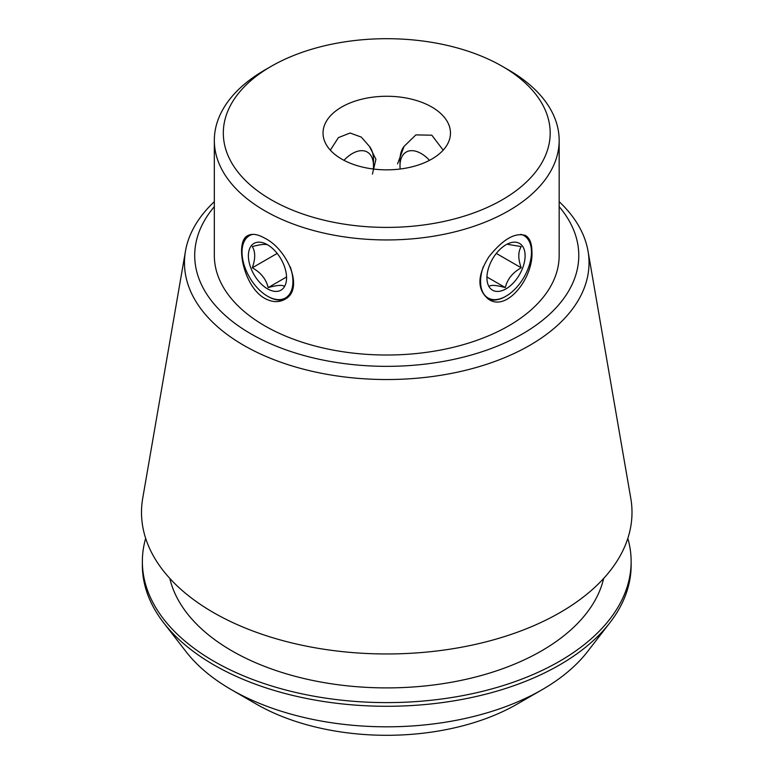 <?xml version="1.0" encoding="UTF-8"?>
<svg xmlns="http://www.w3.org/2000/svg" width="774" height="774" viewBox="0 0 774 774"><rect width="100%" height="100%" fill="white"/><g stroke="black" fill="none" stroke-linecap="round" stroke-linejoin="round"><path stroke-width="1.16" d="M431.805 107.035A63.72 36.784 180 0 1 450.468 133.051A63.72 36.784 180 0 1 386.748 169.845A63.72 36.784 180 0 1 323.029 133.051A63.72 36.784 180 0 1 362.367 99.062A63.72 36.784 180 0 1 431.805 107.035M443.173 150.146L431.805 135.198L415.87 134.899L404.057 146.402L397.565 163.895M372.429 174.092L375.912 159.289L369.44 146.402L361.294 137.085L350.071 133.012L338.422 137.608L330.324 150.146M429.522 160.324A29.983 17.309 -120 0 0 400.003 165.8L400.003 160.189A36.862 21.285 60 0 1 404.057 146.402M264.824 298.425C243.113 286.486 234.735 241.294 247.796 235.596C252.131 233.322 257.8 234.193 264.824 238.228C287.734 249.402 304.782 289.718 284.658 299.441C278.688 302.653 272.08 302.315 264.824 298.425M285.625 298.832A36.862 21.285 60 0 1 268.094 296.529L267.475 296.171A35.981 20.772 -120 0 0 292.92 281.484A35.981 20.772 -120 0 0 290.269 266.875M252.711 234.338A35.981 20.772 -120 0 0 242.03 252.101L242.03 251.386A36.862 21.285 60 0 1 248.677 235.151M531.912 251.647C533.692 277.14 507.318 311.951 488.839 299.441C476.968 290.037 476.958 275.854 488.82 256.9C502.897 239.185 515.184 232.084 525.701 235.596C529.822 238.208 531.893 243.558 531.912 251.647M520.786 234.338A35.981 20.772 -60 0 1 531.457 252.101A35.981 20.772 -60 0 1 506.022 296.171L505.393 296.529A36.862 21.285 -60 0 1 487.872 298.832M524.82 235.151A36.862 21.285 -60 0 1 531.457 251.386L531.457 252.101M369.44 146.402A36.862 21.285 -60 0 1 373.494 160.189L373.494 165.8A29.983 17.309 -60 0 1 373.32 169.013M256.368 704.117L231.281 689.634L256.368 704.117A184.386 106.454 0 0 0 517.129 704.117L542.216 689.634A219.855 126.936 180 0 1 231.291 689.634A219.855 126.936 180 0 1 231.281 689.634A219.855 126.936 180 0 1 186.05 651.698L163.653 622.789A244.391 141.1 0 0 0 213.943 664.963A244.391 141.1 0 0 0 609.844 622.789A244.391 141.1 0 0 0 631.139 565.194L631.139 561.518A244.391 141.1 0 0 0 627.82 538.375M559.167 206.658A192.029 110.866 180 0 1 386.748 366.344A192.029 110.866 180 0 1 214.33 206.658M214.33 140.394L214.33 255.468A172.418 99.546 0 0 0 264.824 325.864A172.418 99.546 0 0 0 452.732 347.439A172.418 99.546 0 0 0 559.167 255.468L559.167 140.394A172.418 99.546 180 0 1 452.732 232.364A172.418 99.546 180 0 1 264.824 210.789A172.418 99.546 180 0 1 214.33 140.394A172.418 99.546 180 0 1 264.824 70.008L271.19 66.332A163.42 94.351 180 0 1 502.307 66.332L502.307 66.332A163.42 94.351 180 0 1 502.307 199.769A163.42 94.351 180 0 1 271.19 199.769A163.42 94.351 180 0 1 271.19 66.332M508.673 70.008L502.307 66.332L508.663 70.008A172.418 99.546 180 0 1 508.673 70.008A172.418 99.546 180 0 1 559.167 140.394M145.667 538.375A244.391 141.1 0 0 0 142.358 561.518L142.358 565.194A244.391 141.1 0 0 0 163.653 622.789M609.844 622.789L587.447 651.698A219.855 126.936 180 0 1 542.216 689.634M142.358 561.518A244.391 141.1 0 0 0 213.943 661.286A244.391 141.1 0 0 0 480.267 691.869A244.391 141.1 0 0 0 631.139 561.518M169.816 578.42A218.897 126.385 0 0 0 231.958 650.886A218.897 126.385 0 0 0 456.776 681.255A218.897 126.385 0 0 0 603.681 578.42M214.33 201.675A202.285 116.787 0 0 0 185.47 251.144L142.716 498.301A245.252 141.594 0 0 0 213.334 612.495A245.252 141.594 0 0 0 491.761 640.33A245.252 141.594 0 0 0 630.781 498.301L588.027 251.144A202.285 116.787 0 0 0 559.167 201.675M185.47 251.144A202.285 116.787 0 0 0 243.713 345.32A202.285 116.787 0 0 0 473.359 368.289A202.285 116.787 0 0 0 588.027 251.144M343.975 160.324A29.983 17.309 -60 0 1 373.494 165.8M506.022 296.171A35.981 20.772 -60 0 1 483.247 266.837M486.933 277.808A26.984 15.577 120 0 0 515.561 280.372A26.984 15.577 120 0 0 515.561 242.204A26.984 15.577 120 0 0 486.933 277.808M489.391 286.157C491.451 284.784 496.753 285.258 505.296 287.58C507.357 279.182 512.659 272.583 521.202 267.794C518 258.893 518 251.821 521.202 246.596L508.141 244.42M487.136 277.092L505.296 287.58M496.473 253.524L521.202 267.794M242.03 252.101A35.981 20.772 -120 0 0 267.475 296.171M286.564 277.808A26.984 15.577 60 0 1 272.419 290.927A26.984 15.577 60 0 1 250.95 268.268A26.984 15.577 60 0 1 262.541 242.659A26.984 15.577 60 0 1 286.564 277.808M268.201 245.174C266.14 243.791 260.838 244.265 252.295 246.596C255.497 251.821 255.497 258.893 252.295 267.794C260.77 272.496 266.072 279.095 268.201 287.58C276.666 285.258 281.968 284.784 284.106 286.157M277.024 253.524L252.295 267.794M286.361 277.092L268.201 287.58M400.003 165.8A29.983 17.309 -120 0 0 400.177 169.013"/></g></svg>
